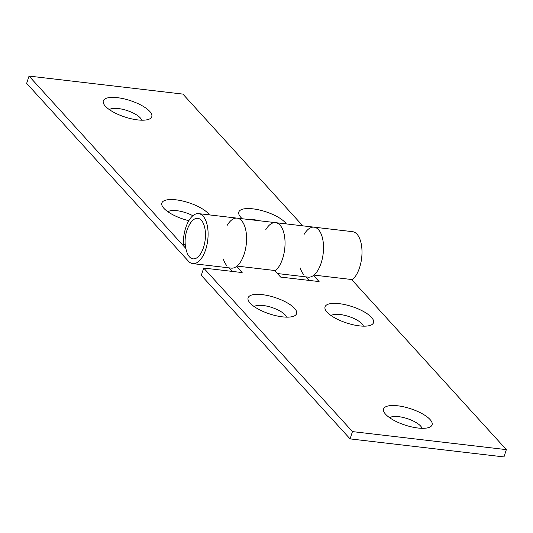 <?xml version="1.0" encoding="UTF-8"?>
<svg xmlns="http://www.w3.org/2000/svg" width="533" height="533" viewBox="0 0 533 533"><rect width="100%" height="100%" fill="white"/><g stroke="black" fill="none" stroke-linecap="round" stroke-linejoin="round"><path stroke-width="0.8" d="M192.853 215.725A17.342 5.876 18.1 0 0 167.975 211.801M259.305 220.742A17.342 5.876 18.1 0 0 249.078 219.549M141.658 120.192A17.342 5.876 18.1 0 0 126.981 110.504A17.342 5.876 18.1 0 0 109.418 109.651M185.297 245.113L183.359 244.88A25.164 12.126 96.7 0 1 198.642 213.64A25.164 12.126 96.7 0 1 207.757 240.037A25.164 12.126 96.7 0 1 192.786 263.622A25.164 12.126 96.7 0 1 188.362 261.13L26.65 83.368L29.035 76.072L185.837 248.431M188.822 220.695A25.504 8.641 -161.9 0 1 162.518 206.504A25.504 8.641 -161.9 0 1 175.99 199.828A25.504 8.641 -161.9 0 1 209.369 214.892M242.268 218.75A25.504 8.641 -161.9 0 1 239.464 215.519A25.504 8.641 -161.9 0 1 252.935 208.849A25.504 8.641 -161.9 0 1 286.321 223.913M117.433 97.679A25.504 8.641 -161.9 0 1 145.223 107.626A25.504 8.641 -161.9 0 1 149.193 119.139A25.504 8.641 -161.9 0 1 137.647 119.898A25.504 8.641 -161.9 0 1 103.962 104.355A25.504 8.641 -161.9 0 1 117.433 97.679M29.035 76.072L182.926 94.108L302.764 225.839M304.236 234.227A25.164 12.126 96.7 0 1 314.064 227.165A25.164 12.126 96.7 0 1 323.178 253.568A25.164 12.126 96.7 0 1 308.207 277.147L277.413 273.536M265.767 229.716A25.164 12.126 96.7 0 1 275.594 222.654A25.164 12.126 96.7 0 1 285.048 243.668A25.164 12.126 96.7 0 1 275.041 270.931M185.191 243.954L183.359 244.88M192.786 263.622L231.262 268.126A25.164 12.126 -83.3 0 0 246.233 244.547A25.164 12.126 -83.3 0 0 237.118 218.144A25.164 12.126 -83.3 0 0 227.291 225.212M359.395 325.87A25.504 8.641 -161.9 0 1 325.71 310.326A25.504 8.641 -161.9 0 1 339.181 303.65A25.504 8.641 -161.9 0 1 366.97 313.597A25.504 8.641 -161.9 0 1 370.935 325.11A25.504 8.641 -161.9 0 1 359.395 325.87M282.45 316.855A25.504 8.641 -161.9 0 1 248.764 301.312A25.504 8.641 -161.9 0 1 262.236 294.636A25.504 8.641 -161.9 0 1 290.025 304.576A25.504 8.641 -161.9 0 1 293.989 316.096A25.504 8.641 -161.9 0 1 282.45 316.855M417.952 428.019A25.504 8.641 -161.9 0 1 384.26 412.475A25.504 8.641 -161.9 0 1 397.738 405.8A25.504 8.641 -161.9 0 1 425.527 415.74A25.504 8.641 -161.9 0 1 429.491 427.259A25.504 8.641 -161.9 0 1 417.952 428.019M203.686 268.052L201.301 275.354L350.074 438.892L352.46 431.597L203.686 268.052L242.155 272.563L236.572 266.42M352.46 431.597L506.35 449.632L351.587 279.505M313.517 275.441L319.1 281.577L280.631 277.073L274.642 270.484M198.642 213.64L237.118 218.144A25.164 12.126 -83.3 0 1 246.579 238.711A25.164 12.126 -83.3 0 1 237.005 266.08L275.481 270.584A25.164 12.126 -83.3 0 0 285.055 243.221A25.164 12.126 -83.3 0 0 275.594 222.654L314.064 227.165A25.164 12.126 96.7 0 1 323.524 247.732A25.164 12.126 96.7 0 1 313.957 275.095L352.426 279.605A25.164 12.126 -83.3 0 0 362 252.242A25.164 12.126 -83.3 0 0 352.54 231.668L314.064 227.165M223.334 258.985A25.164 12.126 -83.3 0 0 226.831 265.641M363.406 326.163A17.342 5.876 18.1 0 0 340.027 314.503A17.342 5.876 18.1 0 0 331.166 315.623M286.461 317.148A17.342 5.876 18.1 0 0 263.082 305.489A17.342 5.876 18.1 0 0 254.221 306.608M421.956 428.312A17.342 5.876 18.1 0 0 398.584 416.653A17.342 5.876 18.1 0 0 389.716 417.772M232.055 271.377L228.837 267.846M309 280.398L305.789 276.86M350.074 438.892L503.965 456.928L506.35 449.632M303.783 274.655A25.164 12.126 96.7 0 1 300.279 267.999M204.925 228.644A20.401 9.827 -83.3 0 0 189.881 223.973A34.005 34.005 0 0 0 186.65 251.536A20.401 9.827 -83.3 0 0 199.515 255.32A20.401 9.827 -83.3 0 0 204.925 228.644M237.118 218.144L275.594 222.654"/></g></svg>
